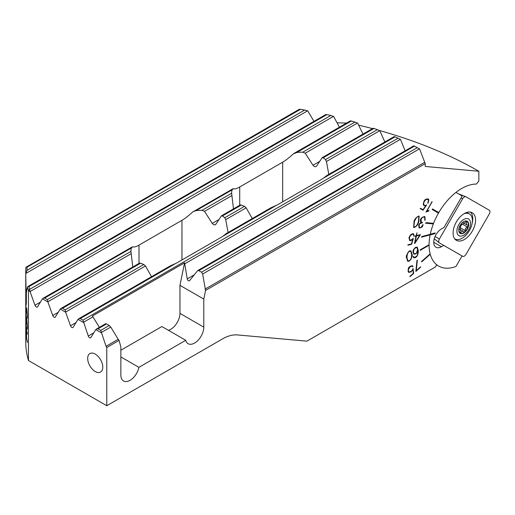 <?xml version="1.0" encoding="UTF-8"?>
<svg xmlns="http://www.w3.org/2000/svg" width="515" height="515" viewBox="0 0 515 515"><rect width="100%" height="100%" fill="white"/><g stroke="black" fill="none" stroke-linecap="round" stroke-linejoin="round"><path stroke-width="0.77" d="M454.912 239.095A15.707 9.07 120 0 0 455.543 239.25M472.184 223.021A15.707 9.07 120 0 0 470.485 212.122M472.268 212.766A15.907 9.186 -60 0 1 472.281 231.126A15.907 9.186 -60 0 1 456.374 240.325A15.907 9.186 -60 0 1 456.078 240.145A15.907 9.186 -60 0 1 456.367 221.952A15.907 9.186 -60 0 1 471.978 212.611A15.907 9.186 -60 0 1 472.268 212.766M489.25 214.066A3.354 1.938 120 0 0 489.25 210.197L465.978 196.807A3.354 1.938 120 0 0 465.824 196.736A3.354 1.938 120 0 0 462.625 198.745L439.392 239.031A3.354 1.938 120 0 0 439.256 242.803A3.354 1.938 120 0 0 439.398 242.9L462.67 256.29A3.354 1.938 120 0 0 466.017 254.346L489.25 214.066M95.23 354.075A10.68 6.167 -120 0 0 89.887 353.548A10.68 6.167 -120 0 0 88.252 362.109A10.68 6.167 -120 0 0 95.23 371.521A10.68 6.167 60 0 0 100.567 372.049A10.68 6.167 60 0 0 102.208 363.493A10.68 6.167 60 0 0 95.23 354.075M430.115 253.863A46.086 26.606 -60 0 0 430.225 254.256L430.25 254.275A46.086 26.606 120 0 0 436.533 264.607L435.677 266.809L306.914 341.149L237.338 334.93A41.895 24.186 -60 0 0 222.532 338.902L106.779 405.73L106.779 347.49A2.092 1.21 60 0 1 106.058 346.292L100.734 330.405L98.017 328.834L96.537 328.982L95.764 329.587L101.21 332.729M429.053 244.722A46.086 26.606 -60 0 0 429.053 244.947A46.086 26.606 -60 0 0 429.053 245.198L429.085 245.217A46.086 26.606 120 0 0 430.134 253.844L421.553 261.459L421.669 261.884L430.25 254.275M429.085 245.217L420.195 250.348L420.195 249.833L429.085 244.702A46.086 26.606 -60 0 1 430.134 234.866L421.553 237.164L421.669 236.604L430.25 234.299A46.086 26.606 -60 0 1 433.34 223.916L425.641 223.227L425.866 222.654L433.559 223.343A46.086 26.606 -60 0 1 438.471 213.12L432.188 209.489L432.503 208.942L438.786 212.573A46.086 26.606 -60 0 1 476.369 184.08L478.847 180.997L478.847 171.25A369.081 213.088 0 0 0 379.04 130.404M413.848 145.893L414.433 146.151A291.999 168.585 0 0 1 417.272 147.657L419.571 148.925L425.229 163.628L425.229 166.461L478.847 171.25M425.229 163.628L205.562 290.454L202.646 274.006L201.545 272.203L198.829 270.632L197.663 270.594L413.764 145.829M106.779 347.49L119.087 340.383L120.851 346.981L120.851 375.029A12.984 7.5 -60 0 0 123.542 380.971A12.984 7.5 -60 0 0 132.413 378.596A12.984 7.5 -60 0 0 138.908 367.343L185.741 340.299A12.984 7.5 -60 0 0 188.123 343.692A12.984 7.5 -60 0 0 198.127 340.209A12.984 7.5 -60 0 0 203.798 327.141L203.798 299.093L205.562 290.454M432.149 201.848L425.995 211.98L428.847 210.996L429.001 210.558L427.006 210.764L431.924 201.719M424.07 217.027L424.669 217.208L424.772 220.259L425.113 220.291L424.965 216.731L424.289 216.532M424.527 216.545C421.901 217.298 420.568 218.45 420.523 219.995M420.774 219.306C420.008 220.15 420.15 221.257 421.199 222.628M421.27 222.429C419.899 223.13 419.023 224.141 418.631 225.467M418.759 225.119L419.056 227.868L419.661 228.048M419.429 228.036C423.967 226.845 422.049 225.679 423.163 224.72M423.008 225.016L422.673 225.061M422.809 224.72C419.673 229.838 420.44 226.626 419.68 227.521M419.912 227.546L419.326 227.373L419.081 225.113L419.3 227.353M418.972 225.473C420.182 224.379 417.807 224.115 422.274 222.841M422.281 222.86L422.48 222.338L421.315 222.055L421.025 219.596L421.283 222.036M420.884 219.937C422.487 216.467 422.68 217.864 423.33 217.124L424.328 217.073M417.028 232.799L416.107 235.722L415.193 235.967L415.103 236.417L416.017 236.173L414.517 243.479L420.221 235.091L420.324 234.595L416.448 235.632L417.028 232.799M415.109 257.757C415.721 256.901 418.038 257.558 418.289 250.342M417.272 247.129L418.296 250.651L417.292 247.136L415.528 247.393M415.792 247.232C413.68 248.816 412.766 250.548 413.056 252.421M413.056 252.118L413.828 254.172L415.573 253.94M415.309 254.107C417.008 252.974 417.91 251.597 418 249.968M417.916 250.007L417.948 251.307M417.955 250.689C417.247 258.337 416.59 255.305 415.199 257.313M415.463 257.165L414.047 257.403L413.506 256.322L413.165 256.522L413.79 257.854L415.38 257.609M417.356 260.133L416.963 260.481L415.869 271.463L420.652 267.214L420.562 266.873L416.262 270.69L417.356 260.133M412.032 266.075L410.037 266.719L412.064 266.088L412.65 266.841L412.991 266.545L412.315 265.669L409.959 266.409M408.492 271.347L408.369 269.583L410.326 266.513M411.228 271.347L409.039 272.029L408.395 271.07L409.039 272.029M413.03 268.527C413.03 269.171 412.341 270.182 410.97 271.566M412.895 269.564L413.281 273.33L409.843 276.381L409.934 276.722L413.687 273.394L412.908 268.875M413.056 269.229L410.989 271.939L413.088 269.242M408.073 271.353L408.788 272.454L411.273 271.727M410.217 266.184C409.65 267.575 408.131 265.972 408.15 271.605M410.938 250.792L412.026 254.481L410.931 250.792L409.303 250.985M409.032 261.279C411.717 258.33 412.715 255.968 412.026 254.178M406.56 257.642L407.655 261.317L409.303 261.118L407.642 261.311M409.567 250.844C406.786 254.165 405.781 256.534 406.56 257.951M412.637 233.694L410.951 234.537C409.547 236.282 408.904 237.524 409.013 238.258M409.077 237.924L409.663 240.569L410.886 240.647L409.612 240.531M410.629 240.724L413.082 239.185M412.805 239.424L411.434 243.885L407.989 244.805L407.899 245.256L411.652 244.252L413.133 238.638M413.352 238.336L410.77 240.248M411.028 240.19L409.908 240.125L409.38 237.859L409.953 240.151M409.335 238.213C409.322 236.623 410.397 235.265 412.56 234.138C411.105 235.291 411.195 233.012 409.309 238.194M413.307 234.228L412.277 234.19L413.352 234.248L413.848 236.192L414.189 236.095L413.59 233.829L412.38 233.759M418.734 222.004L419.159 216.178L418.644 216.03M413.931 227.553C416.32 226.787 417.961 224.823 418.862 221.662M414.06 221.585L413.648 227.405L414.169 227.559M418.869 216.062C416.056 217.388 414.414 219.345 413.931 221.933M428.229 199.067C425.86 198.867 424.457 199.704 424.019 201.577M424.386 200.921C423.794 201.262 422.931 204.822 423.575 205.092L424.309 205.73M423.922 205.524L426.072 205.633M425.776 205.717L422.995 209.721L420.459 208.253L420.234 208.652L422.995 210.249L426.497 205.163L422.969 210.229L420.234 208.652M426.594 204.906C424.946 205.588 424.141 205.665 424.18 205.137M424.553 205.363C423.459 205.871 423.504 202.067 424.598 201.101M424.212 201.751C426.233 198.668 425.429 200.29 426.066 199.511L428.017 199.472M427.643 199.241C428.647 199.06 428.667 200.361 427.701 203.135M427.933 203.264C429.034 200.296 429.008 198.816 427.862 198.835M25.75 272.152L25.75 341.934A192.713 111.259 180 0 0 28.454 360.506L28.454 290.724L30.153 291.496L29.625 289.353L28.454 290.724A192.713 111.259 180 0 1 27.456 286.932L26.336 292.481L26.336 303.766A192.713 111.259 180 0 1 26.246 303.039L25.769 273.665A192.713 111.259 180 0 1 25.75 272.152A192.713 111.259 180 0 1 25.937 267.285L299.344 109.27M26.246 291.76L26.49 292.649M26.626 331.003L26.497 337.28A192.713 111.259 0 0 0 27.359 341.844L27.359 342.372A192.713 111.259 180 0 1 25.924 332.735L25.924 328.332C25.898 325.306 25.975 324.572 26.156 326.143L26.001 325.165M27.398 333.932L26.741 330.733L26.471 331.036L26.156 326.143M27.057 332.909L26.941 332.181L27.095 332.909M26.941 332.381L26.555 331.01M27.14 318.457L26.806 317.485L27.16 318.457M26.452 311.215L26.458 311.002C26.477 308.987 26.606 308.504 26.851 309.547L27.301 315.644C27.269 317.98 27.089 318.418 26.761 316.957L26.761 317.485C27.134 319.139 27.346 318.624 27.385 315.946L26.606 307.944M27.108 317.832L26.761 316.957M26.638 308.82L26.889 309.547L26.638 308.82M26.458 310.976L26.304 313.455M26.342 313.255L26.111 312.528M26.156 312.966L25.905 305.82M25.905 306.444L25.962 303.811L26.194 304.835M26.04 303.696L26.168 305.157C26.001 303.792 25.924 304.223 25.93 306.457L26.13 312.039M26.059 304.333L26.168 305.157M26.111 311.832L26.304 312.444M26.291 312.592L26.4 310.416M26.381 310.886L26.407 310.191M26.825 308.71C26.555 307.584 26.413 308.163 26.4 310.442L26.439 310.442C26.458 308.163 26.6 307.584 26.864 308.71M27.14 329.33L26.806 328.358L27.16 329.336M26.452 322.094L26.458 321.881C26.477 319.867 26.606 319.377 26.851 320.42L27.301 326.516C27.269 328.853 27.089 329.291 26.761 327.836L26.761 328.364C27.134 330.012 27.346 329.497 27.385 326.825L26.606 318.824M27.108 328.705L26.761 327.836M26.638 319.693L26.889 320.42L26.638 319.693M26.458 321.856L26.304 324.334M26.342 324.135L26.111 323.407M26.156 323.838L25.905 316.693M25.905 317.317L25.962 314.691L26.194 315.714M26.04 314.568L26.168 316.03C26.001 314.671 25.924 315.103 25.93 317.33L26.13 322.911M26.059 315.206L26.168 316.03M26.111 322.705L26.304 323.323M26.445 321.289L26.246 323.465L26.4 321.289M26.381 321.766L26.407 321.07M26.825 319.583C26.555 318.457 26.413 319.036 26.4 321.321L26.439 321.315C26.458 319.036 26.6 318.463 26.864 319.583M197.663 270.594L189.514 280.733C188.426 281.081 187.672 280.469 187.248 278.892L184.563 262.798L92.397 316.01L99.382 327.334M405.112 150.824L400.496 139.411L398.082 138.213L82.96 320.143L88.284 336.031A2.092 1.21 60 0 0 90.646 337.814A2.092 1.21 60 0 0 90.91 337.55L95.764 329.587M233.482 208.871L231.653 193.247A27.546 15.901 180 0 1 231.647 192.88A27.546 15.901 180 0 1 232.168 189.81L233.128 188.664C234.518 189.256 236.72 188.696 239.713 186.977L282.671 162.173C285.696 160.416 289.218 157.68 293.241 153.953L296.833 152.479A27.546 15.901 180 0 1 302.781 152.183L305.241 153.2L312.991 165.251C314.195 166.763 315.354 167.111 316.461 166.281L316.126 166.59M316.461 166.281L322.171 157.661L373.156 128.229M321.914 157.925L323.163 157.802A27.546 15.901 180 0 1 325.461 159.611L326.426 161.491L328.802 174.36M394.252 136.572L327.064 175.364L323.504 178.126A27.546 15.901 180 0 1 321.624 179.329L278.673 204.127A27.546 15.901 180 0 1 276.587 205.215L270.935 207.77L226.349 233.514L222.789 236.276A27.546 15.901 180 0 1 220.903 237.479L177.952 262.277A27.546 15.901 180 0 1 175.866 263.365L170.214 265.92L78.763 318.721L77.99 319.326L83.436 322.467M252.253 218.553L246.183 207.822L244.522 206.341A27.546 15.901 180 0 1 241.387 205.015L240.009 205.215M132.761 267.021L130.939 251.397A27.546 15.901 180 0 1 130.926 251.03A27.546 15.901 180 0 1 131.447 247.96L132.407 246.807C133.803 247.406 135.999 246.846 138.999 245.127L181.95 220.323C184.975 218.566 188.496 215.824 192.52 212.103L233.128 188.664M193.312 211.536L196.112 210.629A27.546 15.901 180 0 1 202.06 210.332L204.526 211.35L212.27 223.401C213.474 224.913 214.633 225.261 215.74 224.431L215.405 224.74M215.74 224.431L221.45 215.811L240.28 204.944M221.193 216.075L222.441 215.952A27.546 15.901 180 0 1 224.74 217.761L225.705 219.641L228.087 232.51M299.344 109.386L300.47 109.328A291.999 168.585 180 0 1 304.655 110.056L307.732 110.88L313.995 121.334M325.879 114.588L326.896 114.6A291.999 168.585 180 0 1 330.759 115.508L333.63 116.448L339.43 127.179M350.432 120.935L351.339 121.012A291.999 168.585 180 0 1 354.919 122.081L357.622 123.124L362.998 134.093M373.201 128.312L373.999 128.447A291.999 168.585 180 0 1 377.321 129.677L379.87 130.797L384.86 141.992M337.087 122.808L346.544 123.066M30.115 291.683L34.962 305.247A2.092 1.21 60 0 0 37.325 307.03A2.092 1.21 60 0 0 37.589 306.76L42.442 298.803L47.889 301.945L52.736 315.508A2.092 1.21 60 0 0 55.099 317.292A2.092 1.21 60 0 0 55.363 317.028L60.216 309.064L65.663 312.206L70.51 325.77A2.092 1.21 60 0 0 72.873 327.553A2.092 1.21 60 0 0 73.136 327.289L77.99 319.326M28.454 360.506L106.779 405.73M394.31 136.649L395.005 136.848A291.999 168.585 180 0 1 398.082 138.213M47.889 301.945L47.412 299.621L44.696 298.05L43.215 298.198L42.442 298.803M65.663 312.206L65.186 309.882L62.47 308.311L60.989 308.459L60.216 309.064M82.96 320.143L80.243 318.573L78.763 318.721M25.769 273.665L27.012 270.349A191.458 110.538 180 0 1 27.134 267.143L26.58 266.751M29.625 289.353A191.458 110.538 180 0 1 28.904 286.643L28.106 286.398L27.456 286.932M151.532 276.703L145.468 265.972L143.807 264.491A27.546 15.901 180 0 1 140.666 263.165L139.288 263.365M43.215 298.198L132.407 246.807M372.48 128.615A369.081 213.088 0 0 0 358.62 125.139M430.218 234.312A46.086 26.606 -60 0 0 430.109 234.846L430.134 234.866M433.527 223.336A46.086 26.606 -60 0 0 433.308 223.896L433.34 223.916M432.188 209.489L438.439 213.101A46.086 26.606 -60 0 1 438.754 212.553L432.503 208.942M119.087 340.383L118.186 339.295L106.058 346.292M96.537 328.982L105.581 323.755L106.515 323.929L109.238 325.499L110.764 327.051L118.186 339.295M203.798 299.093L179.954 285.323L184.563 262.798M203.798 327.141L179.954 313.371L179.954 285.323M185.741 340.299L161.897 326.536L120.851 350.232M179.954 313.371A12.984 7.5 -60 0 1 168.399 330.289M138.908 367.343L120.851 356.914M26.806 317.156L26.806 317.485M26.806 316.957C27.128 318.418 27.308 317.98 27.346 315.644L27.301 315.644M27.346 315.644L26.889 309.547M26.149 312.528L26.387 313.255M26.046 311.034L26.13 312.74M26.02 303.721L25.956 304.79M26.445 310.41L26.31 312.579M26.445 310.191L26.426 310.886M26.806 328.036L26.806 328.358M26.806 327.836C27.128 329.297 27.308 328.86 27.346 326.516L27.301 326.516M27.346 326.516L26.889 320.42M26.149 323.407L26.387 324.135M26.046 321.907L26.13 323.613M26.02 314.601L25.956 315.663M26.445 321.064L26.426 321.766M25.975 332.87A192.713 111.259 0 0 0 27.359 342.185M26.626 330.997L26.986 332.381M26.001 326.085L26.439 336.913A192.713 111.259 180 0 1 25.95 332.581L26.065 326.053M26.201 326.87L26.046 326.085M26.162 326.87L26.439 336.913M26.246 303.039L26.284 303.039A192.713 111.259 0 0 0 26.336 303.451M26.284 291.76L26.284 303.039M430.225 254.256L421.656 261.852M429.053 245.198L420.195 250.316M430.109 234.846L421.56 237.138M433.308 223.896L425.648 223.214M417.324 260.114L416.262 270.69M420.652 267.214L420.543 266.892M415.863 271.424L420.626 267.201M412.637 266.815L412.959 266.525L412.219 265.624M408.459 271.334C407.648 271.083 409.032 266.879 410.294 266.493M413.687 273.394L413.107 268.688M409.927 276.69L413.654 273.381M408.781 272.448L411.24 271.714M413.79 257.848L415.348 257.59M414.047 257.403L413.487 256.341M415.277 254.088C416.712 253.232 417.614 251.854 417.974 249.949M413.809 254.159L415.573 253.947M415.084 257.738C419.094 254.803 418.051 251.223 418.264 250.322M416.95 247.631L415.521 247.76M415.489 253.599L414.086 253.779L413.365 251.887L414.092 253.786M415.785 247.599C414.427 247.908 413.622 249.44 413.358 252.196M415.817 247.612C414.53 249.318 414.388 246.704 413.391 252.215M417.607 249.485L416.912 247.606L415.554 247.779M415.225 253.76C416.146 253.934 416.944 252.408 417.607 249.176M409.007 261.266L410.861 259.483C411.852 256.991 412.232 255.215 411.994 254.159M406.869 257.429L407.854 260.886L409.283 260.732M409.522 251.211C408.022 251.043 406.329 256.792 406.876 257.738M410.687 251.217L409.258 251.378M409.019 260.899C409.805 260.146 411.594 260.03 411.685 254.371M406.902 257.449L407.88 260.905M409.554 251.23L408.55 251.964C408.176 253.155 407.584 250.902 406.902 257.751M411.685 254.687L410.7 251.223L409.283 251.391M416.448 235.632L416.996 232.806M420.221 235.091L420.285 234.602M414.865 243.389L420.189 235.072M415.109 236.391L416.017 236.173M419.815 235.143L416.32 236.05L415.032 242.52L419.815 235.143L416.345 236.07L415.032 242.52M413.848 236.16L413.654 233.868M411.652 244.252L413.32 238.587M407.906 245.23L411.627 244.232M410.603 240.705L413.049 239.166M424.965 216.731L425.113 220.195L424.778 220.246M424.637 217.195L424.07 217.021M424.302 217.053L423.304 217.105C422.648 217.845 422.455 216.448 420.852 219.924M422.448 222.332L422.248 222.841C417.781 224.096 420.15 224.36 418.94 225.454M423.137 224.701C422.017 225.66 423.935 226.832 419.397 228.016M419.635 228.029L419.023 227.855M418.701 221.984L419.126 216.165M413.899 227.533C416.313 226.742 417.955 224.778 418.837 221.643M413.622 227.385L414.137 227.54M414.369 221.605L413.899 226.909L414.35 227.044M418.637 216.532C417.44 215.45 414.459 220.542 414.24 221.952L415.573 219.068C417.131 216.821 418.161 215.978 418.669 216.545M418.83 216.648L418.399 216.519M414.118 227.044L415.695 226.529C416.191 225.628 416.146 227.244 418.521 221.637M414.401 221.624L413.899 226.909M418.386 221.978L418.85 216.661L418.431 216.538M427.006 210.764L432.124 201.835M428.847 210.996L429.047 210.584M428.815 210.976L425.995 211.98M427.901 203.251C428.963 200.502 428.937 199.028 427.83 198.822M424.18 201.732C425.641 199.44 426.903 198.681 427.984 199.453M424.521 205.343C423.298 204.603 423.311 203.18 424.566 201.082M422.963 209.702L420.459 208.253M423.89 205.511L426.04 205.614M466.545 220.987A1.049 0.605 120 0 0 465.818 221.585A2.511 1.448 -60 0 1 463.371 222.924A2.511 1.448 -60 0 1 462.94 222.358A1.049 0.605 120 0 0 462.843 222.19M460.017 233.282A7.017 4.049 120 0 0 464.614 231.898A1.049 0.605 120 0 0 464.942 231.486A1.049 0.605 120 0 0 465.148 230.585A2.511 1.448 -60 0 1 465.624 228.435A2.511 1.448 -60 0 1 467.253 226.941A1.049 0.605 120 0 0 467.929 226.317A1.049 0.605 120 0 0 468.122 225.821A1.049 0.605 120 0 0 467.929 225.107A1.049 0.605 120 0 0 467.633 225.068A2.511 1.448 -60 0 1 466.931 224.978A2.511 1.448 -60 0 1 466.867 222.19A1.049 0.605 120 0 0 466.931 221.109M463.461 222.976A1.049 0.605 -60 0 1 463.249 223.613A1.049 0.605 -60 0 1 462.573 224.237A2.511 1.448 120 0 0 461.305 225.203M461.498 223.484A1.049 0.605 120 0 0 461.511 223.626A2.511 1.448 -60 0 1 461.028 225.776A2.511 1.448 -60 0 1 459.406 227.276A1.049 0.605 120 0 0 459.277 227.327M454.661 238.78A14.452 8.343 120 0 0 454.945 238.954A14.452 8.343 120 0 0 469.397 230.611A14.452 8.343 120 0 0 469.397 213.918L469.397 213.918A14.452 8.343 120 0 0 463.912 213.802M468.534 230.108A9.637 5.562 120 0 0 468.534 218.984A9.637 5.562 120 0 0 458.897 224.546A9.637 5.562 120 0 0 458.897 235.67A9.637 5.562 120 0 0 468.534 230.108M460.668 226.304A2.511 1.448 120 0 0 460.462 227.888A1.049 0.605 -60 0 1 460.262 228.782A1.049 0.605 -60 0 1 459.818 229.291M459.94 233.224A1.049 0.605 120 0 0 460.841 232.626A2.511 1.448 -60 0 1 463.281 231.286A2.511 1.448 -60 0 1 463.719 231.853A1.049 0.605 120 0 0 463.899 232.091A1.049 0.605 120 0 0 464.614 231.898A7.017 4.049 120 0 0 466.835 229.13A7.017 4.049 120 0 0 468.122 225.821A7.017 4.049 120 0 0 467.021 221.147M460.204 225.3A7.017 4.049 120 0 0 460.204 233.404A7.017 4.049 120 0 0 467.221 229.355A7.017 4.049 120 0 0 467.221 221.25A7.017 4.049 120 0 0 460.204 225.3M458.826 229.143A1.049 0.605 120 0 0 459.019 229.143A2.511 1.448 -60 0 1 459.728 229.239A2.511 1.448 -60 0 1 459.792 232.02A1.049 0.605 120 0 0 459.644 232.954M443.737 245.398L441.439 246.724A10.892 6.289 120 0 1 435.993 247.264L435.993 247.264A10.892 6.289 120 0 1 434.319 238.535A10.892 6.289 120 0 1 441.439 228.937L444.039 227.437L462.193 195.996L455.962 192.398A46.086 26.606 120 0 0 438.626 212.843A46.086 26.606 120 0 0 430.27 234.209L435.136 232.902L434.982 233.655L430.122 234.956A46.086 26.606 120 0 0 438.626 266.055A46.086 26.606 120 0 0 455.968 266.487L462.058 255.936M430.134 234.698L434.686 233.482L434.782 232.999M439.256 242.803L434.242 238.805L439.128 242.687M435.059 236.527L439.392 239.031M461.112 197.869L462.625 198.745M458.543 193.885L465.663 196.685M27.012 289.314L26.123 289.829M194.2 274.881L187.248 278.892M424.508 162.437L205.022 289.153M400.355 139.333L184.872 263.744M419.429 148.848L202.646 274.006M92.99 316.789L83.475 322.281M414.433 146.151L198.829 270.632M417.272 147.657L201.545 272.203M282.671 201.816L282.671 162.173M239.713 205.266L239.713 186.977M181.95 259.966L181.95 220.323M138.999 263.416L138.999 245.127M40.447 302.08L34.962 305.247M93.769 332.864L88.284 336.031M333.469 116.384L30.153 291.496M110.764 327.051L101.249 332.542M307.552 110.822L25.892 273.433M351.339 121.012L296.833 152.479M232.168 189.81L196.112 210.629M131.447 247.96L44.696 298.05M354.919 122.081L302.781 152.183M231.653 193.247L202.06 210.332M130.939 251.397L47.412 299.621M357.462 123.053L305.241 153.2M231.821 195.591L204.526 211.35M131.106 253.741L47.927 301.758M319.789 161.33L312.991 165.251M219.068 219.48L212.27 223.401M58.221 312.341L52.736 315.508M373.999 128.447L323.163 157.802M241.387 205.015L222.441 215.952M140.666 263.165L62.47 308.311M377.321 129.677L325.461 159.611M244.522 206.341L224.74 217.761M143.807 264.491L65.186 309.882M379.722 130.726L326.426 161.491M246.183 207.822L225.705 219.641M145.468 265.972L65.701 312.019M75.995 322.602L70.51 325.77M395.005 136.848L323.504 178.126M276.587 205.215L222.789 236.276M175.866 263.365L80.243 318.573M300.47 109.328L27.134 267.143M304.655 110.056L27.012 270.349M326.896 114.6L28.904 286.643M330.759 115.508L29.638 289.359M106.515 323.929L98.017 328.834M109.238 325.499L100.734 330.405M462.573 224.237L467.253 226.941M460.462 227.888L465.148 230.585M459.792 232.02L460.841 232.626M465.818 221.585L466.867 222.19M441.439 246.724L433.733 242.282M458.498 193.859L465.824 196.736M294.033 153.386L350.406 120.838M60.989 308.459L139.559 263.094M28.106 286.398L325.866 114.485M466.828 212.438L469.397 213.918M458.891 228.757L463.281 231.286M463.371 222.924L466.931 224.978M436.456 264.807L438.626 266.055"/></g></svg>
